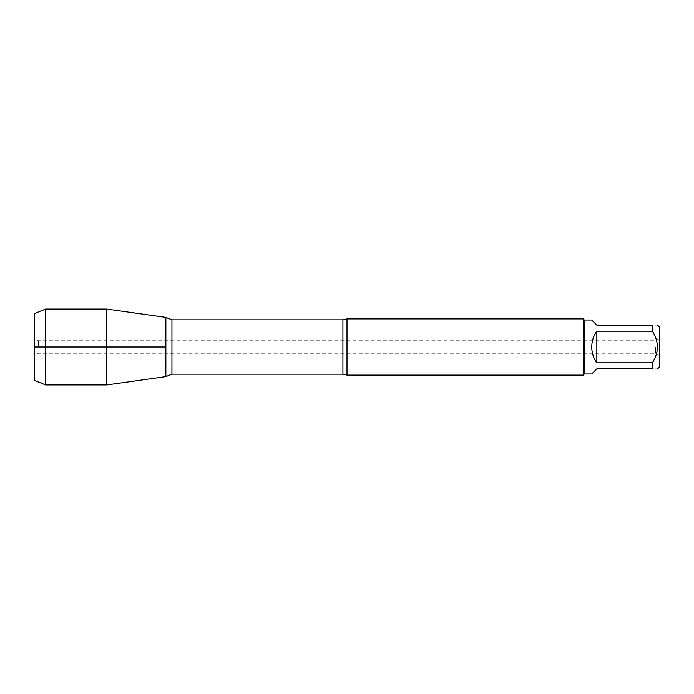 <?xml version="1.0" encoding="UTF-8"?>
<svg xmlns="http://www.w3.org/2000/svg" width="694" height="694" viewBox="0 0 694 694"><rect width="100%" height="100%" fill="white"/><g stroke="black" fill="none" stroke-linecap="round" stroke-linejoin="round"><path stroke-width="0.52" stroke-dasharray="3.47 2.6" d="M655.518 347L655.518 353.246L655.518 347M165.866 347L165.866 376.616L165.866 347M659.3 367.109L659.3 326.891M591.722 373.979L596.84 368.861L652.429 368.861C659.04 368.861 659.04 368.861 652.429 368.861L652.429 362.815C659.04 352.274 659.04 341.726 652.429 331.185L652.429 325.139C659.04 325.139 659.04 325.139 652.429 325.139L596.84 325.139L591.722 320.021M584.348 320.021L584.348 373.979M652.429 362.815L596.84 362.815C590.074 352.274 590.074 341.726 596.84 331.185L652.429 331.185M347 375.107L347 318.893M583.22 318.893L583.22 375.107M659.3 347L659.3 355.432L659.3 347M596.84 331.185L596.84 362.815M38.482 347L38.482 340.754L38.482 347M34.7 313.462L34.7 380.538M45.631 384.944L45.631 309.056M106.668 384.944L106.668 309.056M34.7 347L34.7 338.568L34.7 347M342.914 319.83L342.914 374.17M171.939 374.17L171.939 319.83M659.3 338.568L655.518 340.754L38.482 340.754L34.7 338.568M659.3 355.432L655.518 353.246L38.482 353.246L34.7 355.432"/><path stroke-width="1.04" d="M657.548 325.139L659.3 326.891L659.3 367.109L657.548 368.861M652.429 325.139C659.04 325.139 659.04 325.139 652.429 325.139L652.429 331.185C659.04 341.726 659.04 352.274 652.429 362.815L652.429 368.861C659.04 368.861 659.04 368.861 652.429 368.861L596.84 368.861L591.722 373.979L584.348 373.979L584.348 320.021L591.722 320.021L596.84 325.139L652.429 325.139M652.429 331.185L596.84 331.185C593.474 335.922 591.774 341.188 591.722 347C591.774 352.812 593.474 358.078 596.84 362.815L652.429 362.815M347 318.893L347 375.107L583.22 375.107L583.22 318.893L347 318.893L342.914 319.83L171.939 319.83L171.939 374.17L165.866 376.616L165.866 317.384L165.866 376.616L106.668 384.944L106.668 347L165.866 347L34.7 347L106.668 347L106.668 309.056L165.866 317.384L171.939 319.83M596.84 362.815L596.84 331.185M45.631 384.944L34.7 380.538L34.7 313.462L45.631 309.056L45.631 384.944L106.668 384.944M347 375.107L342.914 374.17L342.914 319.83M342.914 374.17L171.939 374.17M584.348 320.021L583.22 318.893M584.348 373.979L583.22 375.107M45.631 309.056L106.668 309.056"/></g></svg>
